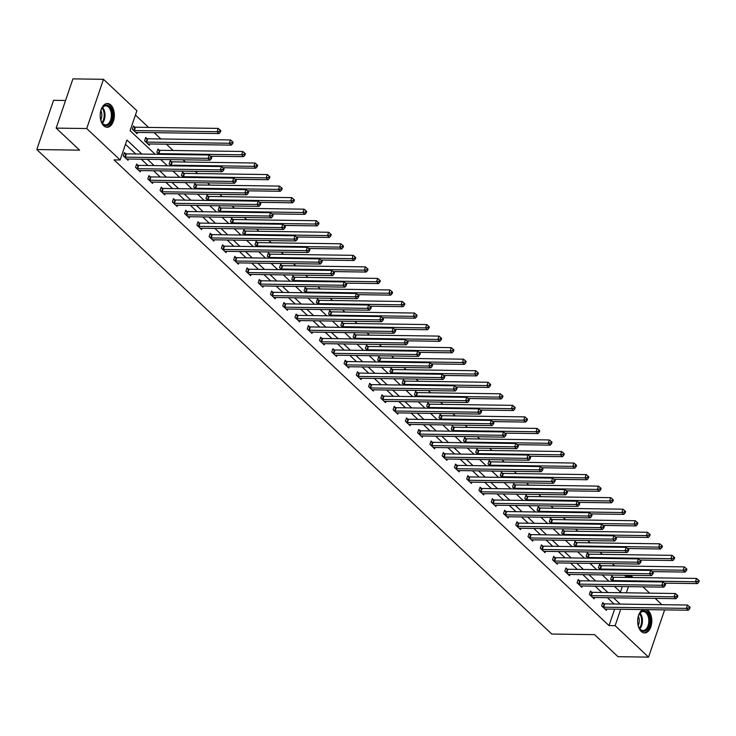 <?xml version="1.0" encoding="UTF-8"?>
<svg xmlns="http://www.w3.org/2000/svg" width="736" height="736" viewBox="0 0 736 736"><rect width="100%" height="100%" fill="white"/><g stroke="black" fill="none" stroke-linecap="round" stroke-linejoin="round"><path stroke-width="1.1" d="M646.788 609.629A11.877 7.075 -89.2 0 1 648.269 610.668A11.877 7.075 -89.2 0 1 651.553 624.073A11.877 7.075 -89.2 0 1 644.57 632.914A11.877 7.075 -89.2 0 1 641.203 631.424A11.877 7.075 -89.2 0 1 637.726 619.592A11.877 7.075 -89.2 0 1 643.006 609.574M103.748 125.764A11.877 7.075 -89.2 0 1 100.473 112.36A11.877 7.075 -89.2 0 1 107.456 103.518A11.877 7.075 -89.2 0 1 110.814 105.009A11.877 7.075 -89.2 0 1 114.098 118.413A11.877 7.075 -89.2 0 1 107.116 127.264A11.877 7.075 -89.2 0 1 103.748 125.764M65.559 100.482L53.562 100.317L36.8 149.546L551.77 634.046L594.559 634.644L617.982 656.687L648.545 657.119L615.13 625.683L620.724 609.261M36.8 149.546L79.589 150.153L56.157 128.11L72.919 78.881L103.482 79.313L136.896 110.75L130.097 130.704L155.121 154.247M625.416 577.42L625.775 576.371L624.551 575.212M614.652 565.901L612.288 563.675M602.388 554.364L600.024 552.138M590.125 542.828L587.76 540.601M577.861 531.291L575.488 529.055M565.598 519.745L563.224 517.518M553.334 508.208L550.96 505.982M541.07 496.671L538.697 494.445M528.798 485.134L526.433 482.899M516.534 473.588L514.17 471.362M504.27 462.052L501.906 459.825M492.007 450.515L489.633 448.279M479.743 438.978L477.37 436.742M467.48 427.432L465.106 425.206M455.216 415.895L452.842 413.669M442.943 404.358L440.579 402.123M430.68 392.822L428.315 390.586M418.416 381.276L416.052 379.049M406.152 369.739L403.779 367.512M393.889 358.202L391.515 355.966M381.625 346.665L379.252 344.43M369.362 335.119L366.988 332.893M357.089 323.582L354.724 321.356M344.825 312.046L342.461 309.81M332.562 300.5L330.197 298.273M320.298 288.963L317.924 286.736M308.034 277.426L305.661 275.2M295.771 265.889L293.397 263.654M283.507 254.343L281.134 252.117M271.234 242.806L268.87 240.58M258.971 231.27L256.606 229.043M246.707 219.733L244.343 217.497M234.444 208.187L232.07 205.96M222.18 196.65L219.806 194.424M209.916 185.113L207.543 182.878M197.653 173.576L195.279 171.341M185.38 162.03L183.016 159.804M173.116 150.494L166.428 144.201M160.853 138.957L154.164 132.655M148.589 127.42L135.433 115.037M625.775 576.371L631.893 576.454L633.034 577.53M642.924 586.84L649.621 593.133M655.196 598.377L661.885 604.679M620.448 592.038L622.316 586.546M134.743 127.126L133.474 125.93L132.342 129.251L137.052 133.694L137.485 132.425M147.007 138.662L145.737 137.466L144.606 140.797L149.316 145.231L149.748 143.962M159.27 150.199L158.001 149.003L156.869 152.334L158.958 154.302M171.534 161.745L170.264 160.549L169.133 163.87L171.221 165.839M183.807 173.282L182.528 172.086L181.396 175.407L183.494 177.376M196.07 184.819L194.792 183.623L193.66 186.953L195.758 188.922M208.334 196.356L207.064 195.16L205.924 198.49L208.021 200.459M220.598 207.902L219.328 206.706L218.196 210.027L220.285 211.996M232.861 219.438L231.592 218.242L230.46 221.564L232.548 223.532M245.125 230.975L243.855 229.779L242.724 233.11L244.812 235.078M257.388 242.521L256.119 241.316L254.987 244.646L257.076 246.615M269.661 254.058L268.382 252.862L267.251 256.183L269.348 258.152M281.925 265.595L280.646 264.399L279.514 267.72L281.612 269.689M294.188 277.132L292.919 275.936L291.778 279.266L293.876 281.235M306.452 288.678L305.182 287.472L304.051 290.803L306.139 292.772M318.716 300.214L317.446 299.018L316.314 302.34L318.403 304.308M330.979 311.751L329.71 310.555L328.578 313.886L330.666 315.845M343.243 323.288L341.973 322.092L340.842 325.422L342.93 327.391M355.516 334.834L354.237 333.629L353.105 336.959L355.203 338.928M367.779 346.371L366.5 345.175L365.369 348.496L367.466 350.465M380.043 357.908L378.773 356.712L377.632 360.042L379.73 362.002M392.306 369.444L391.037 368.248L389.905 371.579L391.994 373.548M404.57 380.99L403.3 379.794L402.169 383.116L404.257 385.084M416.834 392.527L415.564 391.331L414.432 394.652L416.521 396.621M429.097 404.064L427.828 402.868L426.696 406.198L428.784 408.167M441.37 415.601L440.091 414.405L438.96 417.735L441.057 419.704M453.634 427.147L452.355 425.951L451.223 429.272L453.321 431.241M465.897 438.684L464.628 437.488L463.487 440.809L465.584 442.778M478.161 450.22L476.891 449.024L475.76 452.355L477.848 454.324M490.424 461.757L489.155 460.561L488.023 463.892L490.112 465.86M502.688 473.303L501.418 472.107L500.287 475.428L502.375 477.397M514.952 484.84L513.682 483.644L512.55 486.965L514.639 488.934M527.224 496.377L525.946 495.181L524.814 498.511L526.912 500.48M539.488 507.923L538.209 506.718L537.078 510.048L539.175 512.017M551.752 519.46L550.482 518.264L549.341 521.585L551.439 523.554M564.015 530.996L562.746 529.8L561.614 533.122L563.702 535.09M576.279 542.533L575.009 541.337L573.878 544.668L575.966 546.636M588.542 554.079L587.273 552.874L586.141 556.204L588.23 558.173M600.806 565.616L599.536 564.42L598.405 567.741L600.493 569.71M613.079 577.153L611.8 575.957L610.668 579.287L612.766 581.247M141.855 154.063L126.923 140.015L120.134 159.979L114.025 159.887L609.022 625.6L614.615 609.169M614.072 603.998L607.375 597.706M601.809 592.462L595.111 586.169M589.545 580.925L582.848 574.623M577.272 569.388L570.584 563.086M565.009 557.842L558.32 551.549M552.745 546.305L546.057 540.012M540.482 534.768L533.793 528.466M528.218 523.232L521.52 516.93M515.954 511.686L509.257 505.393M503.691 500.149L496.993 493.856M491.418 488.612L484.73 482.31M479.154 477.066L472.466 470.773M466.891 465.529L460.202 459.236M454.627 453.992L447.939 447.7M442.364 442.456L435.666 436.154M430.1 430.91L423.402 424.617M417.836 419.373L411.139 413.08M405.564 407.836L398.875 401.534M393.3 396.299L386.612 389.997M381.036 384.753L374.348 378.46M368.773 373.216L362.084 366.924M356.509 361.68L349.812 355.378M344.246 350.143L337.548 343.841M331.982 338.597L325.284 332.304M319.709 327.06L313.021 320.767M307.446 315.523L300.757 309.221M295.182 303.986L288.494 297.684M282.918 292.44L276.23 286.148M270.655 280.904L263.957 274.611M258.391 269.367L251.694 263.065M246.128 257.83L239.43 251.528M233.855 246.284L227.166 239.991M221.591 234.747L214.903 228.454M209.328 223.21L202.639 216.908M197.064 211.664L190.376 205.372M184.8 200.128L178.103 193.835M172.537 188.591L165.839 182.298M160.273 177.054L153.576 170.752M148 165.508L141.312 159.215M135.737 153.971L125.47 144.311M125.681 153.732L124.412 152.536L123.28 155.866L128 160.301L128.432 159.031M137.945 165.278L136.675 164.073L135.544 167.403L140.263 171.838L140.696 170.568M150.218 176.815L148.939 175.619L147.807 178.94L152.527 183.384L152.959 182.114M162.481 188.352L161.202 187.156L160.071 190.486L164.79 194.92L165.223 193.651M174.745 199.888L173.475 198.692L172.344 202.023L177.054 206.457L177.486 205.188M187.008 211.434L185.739 210.238L184.607 213.56L189.318 217.994L189.75 216.734M199.272 222.971L198.002 221.775L196.871 225.096L201.59 229.54L202.014 228.27M211.536 234.508L210.266 233.312L209.134 236.642L213.854 241.077L214.286 239.807M223.799 246.045L222.53 244.849L221.398 248.179L226.118 252.614L226.55 251.344M236.072 257.591L234.793 256.395L233.662 259.716L238.381 264.16L238.814 262.89M248.336 269.128L247.057 267.932L245.925 271.253L250.645 275.696L251.077 274.427M260.599 280.664L259.33 279.468L258.198 282.799L262.908 287.233L263.341 285.964M272.863 292.201L271.593 291.005L270.462 294.336L275.172 298.77L275.604 297.5M285.126 303.747L283.857 302.551L282.725 305.872L287.445 310.316L287.868 309.046M297.39 315.284L296.12 314.088L294.989 317.409L299.708 321.853L300.141 320.583M309.654 326.821L308.384 325.625L307.252 328.955L311.972 333.39L312.404 332.12M321.926 338.367L320.648 337.162L319.516 340.492L324.236 344.926L324.668 343.657M334.19 349.904L332.911 348.708L331.78 352.029L336.499 356.472L336.932 355.203M346.454 361.44L345.184 360.244L344.052 363.566L348.763 368.009L349.195 366.74M358.717 372.977L357.448 371.781L356.316 375.112L361.026 379.546L361.459 378.276M370.981 384.523L369.711 383.318L368.58 386.648L373.299 391.083L373.722 389.813M383.244 396.06L381.975 394.864L380.843 398.185L385.563 402.629L385.995 401.359M395.508 407.597L394.238 406.401L393.107 409.722L397.826 414.166L398.259 412.896M407.781 419.134L406.502 417.938L405.37 421.268L410.09 425.702L410.522 424.433M420.044 430.68L418.766 429.474L417.634 432.805L422.354 437.239L422.786 435.97M432.308 442.216L431.038 441.02L429.907 444.342L434.617 448.785L435.05 447.516M444.572 453.753L443.302 452.557L442.17 455.888L446.881 460.322L447.313 459.052M456.835 465.29L455.566 464.094L454.434 467.424L459.154 471.859L459.577 470.589M469.099 476.836L467.829 475.64L466.698 478.961L471.417 483.396L471.85 482.135M481.362 488.373L480.093 487.177L478.961 490.498L483.681 494.942L484.113 493.672M493.635 499.91L492.356 498.714L491.225 502.044L495.944 506.478L496.377 505.209M505.899 511.446L504.62 510.25L503.488 513.581L508.208 518.015L508.64 516.746M518.162 522.992L516.893 521.796L515.761 525.118L520.472 529.561L520.904 528.292M530.426 534.529L529.156 533.333L528.025 536.654L532.735 541.098L533.168 539.828M542.69 546.066L541.42 544.87L540.288 548.2L545.008 552.635L545.44 551.365M554.953 557.603L553.684 556.407L552.552 559.737L557.272 564.172L557.704 562.902M567.217 569.149L565.947 567.953L564.816 571.274L569.535 575.718L569.968 574.448M579.49 580.686L578.211 579.49L577.079 582.811L581.799 587.254L582.231 585.985M591.753 592.222L590.474 591.026L589.343 594.357L594.062 598.791L594.495 597.522M604.017 603.768L602.747 602.563L601.616 605.894L606.326 610.328L606.758 609.058M56.157 128.11L86.719 128.542L103.482 79.313M664.626 609.877L648.545 657.119M609.022 625.6L615.13 625.683M120.134 159.979L86.719 128.542M620.181 604.09L613.493 597.788M607.918 592.544L601.229 586.252M595.654 581.008L588.956 574.715M583.39 569.471L576.693 563.178M571.127 557.934L564.429 551.632M558.863 546.388L552.166 540.095M546.59 534.851L539.902 528.558M534.327 523.314L527.638 517.012M522.063 511.778L515.375 505.476M509.8 500.232L503.102 493.939M497.536 488.695L490.838 482.402M485.272 477.158L478.575 470.856M473.009 465.621L466.311 459.319M460.736 454.075L454.048 447.782M448.472 442.538L441.784 436.246M436.209 431.002L429.52 424.7M423.945 419.465L417.248 413.163M411.682 407.919L404.984 401.626M399.418 396.382L392.72 390.089M387.154 384.845L380.457 378.543M374.882 373.308L368.193 367.006M362.618 361.762L355.93 355.47M350.354 350.226L343.666 343.933M338.091 338.689L331.393 332.387M325.827 327.143L319.13 320.85M313.564 315.606L306.866 309.313M301.3 304.069L294.602 297.776M289.027 292.532L282.339 286.23M276.764 280.986L270.075 274.694M264.5 269.45L257.812 263.157M252.236 257.913L245.539 251.611M239.973 246.376L233.275 240.074M227.709 234.83L221.012 228.537M215.446 223.293L208.748 217M203.173 211.756L196.484 205.454M190.909 200.22L184.221 193.918M178.646 188.674L171.957 182.381M166.382 177.137L159.684 170.844M154.118 165.6L147.421 159.298M626.327 592.811L628.424 586.638M631.534 577.512L631.893 576.454M160.696 159.491L167.385 165.784M172.96 171.028L179.648 177.321M185.224 182.565L191.912 188.867M197.487 194.111L204.185 200.404M209.751 205.648L216.448 211.94M222.014 217.184L228.712 223.477M234.278 228.721L240.976 235.023M246.551 240.267L253.239 246.56M258.814 251.804L265.503 258.097M271.078 263.341L277.766 269.643M283.342 274.878L290.039 281.18M295.605 286.424L302.303 292.716M307.869 297.96L314.566 304.253M320.132 309.497L326.83 315.799M332.405 321.034L339.094 327.336M344.669 332.58L351.357 338.873M356.932 344.117L363.621 350.41M369.196 355.654L375.894 361.956M381.46 367.19L388.157 373.492M393.723 378.736L400.421 385.029M405.987 390.273L412.684 396.566M418.26 401.81L424.948 408.112M430.523 413.347L437.212 419.649M442.787 424.893L449.475 431.186M455.05 436.43L461.748 442.722M467.314 447.966L474.012 454.268M479.578 459.512L486.275 465.805M491.841 471.049L498.539 477.342M504.114 482.586L510.802 488.879M516.378 494.123L523.066 500.425M528.641 505.669L535.33 511.962M540.905 517.206L547.602 523.498M553.168 528.742L559.866 535.044M565.432 540.279L572.13 546.581M577.696 551.825L584.393 558.118M589.968 563.362L596.657 569.655M602.232 574.899L608.92 581.201M614.496 586.436L621.184 592.738M124.55 157.062L124.78 157.108A1.518 0.589 -161.2 0 0 125.295 157.164L208.049 158.332L210.018 160.181L127.254 159.013A1.518 0.589 -161.2 0 0 126.859 159.068L126.721 159.105M124.117 153.41L125.911 153.778A1.518 0.589 -161.2 0 0 126.426 153.842L209.18 155.011L208.049 158.332L210.57 157.918L211.361 158.654L211.812 157.32L211.02 156.584L210.57 157.918M211.02 156.584L209.18 155.011M210.018 160.181L211.361 158.654M135.783 132.498L135.912 132.452A1.518 0.589 18.8 0 1 136.316 132.406L219.08 133.575L217.111 131.726L218.242 128.395L135.479 127.227A1.518 0.589 18.8 0 1 134.973 127.172L133.17 126.804M219.632 131.302L220.414 132.048L220.864 130.714L220.082 129.978L219.632 131.302L217.111 131.726L134.348 130.557A1.518 0.589 18.8 0 1 133.832 130.502L133.612 130.447M220.414 132.048L219.08 133.575M218.242 128.395L220.082 129.978M100.4 112.783A10.276 6.127 -89.2 0 1 101.862 108.422A10.276 6.127 -89.2 0 1 108.569 105.772A10.276 6.127 -89.2 0 1 112.433 115.212A10.276 6.127 -89.2 0 1 108.44 124.954A10.276 6.127 -89.2 0 1 101.669 122.204A10.276 6.127 -89.2 0 1 100.335 117.797M101.531 121.937A9.513 5.667 90.8 0 0 105.561 124.881A9.513 5.667 90.8 0 0 111.366 115.212A9.513 5.667 90.8 0 0 105.828 105.855A9.513 5.667 90.8 0 0 101.715 108.689M100.915 110.648A7.489 4.462 -89.2 0 1 101.816 115.129A7.489 4.462 -89.2 0 1 100.777 119.95M106.306 127.172A11.794 7.029 90.8 0 0 113.335 115.184A11.794 7.029 90.8 0 0 106.637 103.583M637.854 618.442A10.276 6.127 -89.2 0 1 639.317 614.072A10.276 6.127 -89.2 0 1 646.815 612.048A10.276 6.127 -89.2 0 1 649.069 626.023A10.276 6.127 -89.2 0 1 640.706 630.007A10.276 6.127 -89.2 0 1 639.124 627.854A10.276 6.127 -89.2 0 1 637.79 623.447M638.986 627.587A9.513 5.667 90.8 0 0 640.32 629.335A9.513 5.667 90.8 0 0 643.016 630.531A9.513 5.667 90.8 0 0 648.609 623.447A9.513 5.667 90.8 0 0 645.978 612.702A9.513 5.667 90.8 0 0 643.282 611.506A9.513 5.667 90.8 0 0 639.17 614.339M643.761 632.822A11.794 7.029 90.8 0 0 650.55 623.907A11.794 7.029 90.8 0 0 647.275 610.714A11.794 7.029 90.8 0 0 645.638 609.61M638.37 616.299A7.489 4.462 -89.2 0 1 638.232 625.6M136.813 168.599L137.043 168.645A1.518 0.589 -161.2 0 0 137.558 168.71L220.312 169.878L222.281 171.727L139.518 170.559A1.518 0.589 -161.2 0 0 139.122 170.605L138.984 170.642M136.381 164.956L138.175 165.324A1.518 0.589 -161.2 0 0 138.69 165.379L221.453 166.548L220.312 169.878L222.833 169.455L223.624 170.191L224.075 168.866L223.284 168.121L222.833 169.455M223.284 168.121L221.453 166.548M222.281 171.727L223.624 170.191M149.086 180.136L149.307 180.182A1.518 0.589 -161.2 0 0 149.822 180.246L232.585 181.415L234.545 183.264L151.791 182.096A1.518 0.589 -161.2 0 0 151.386 182.142L151.257 182.188M148.644 176.493L150.438 176.861A1.518 0.589 -161.2 0 0 150.954 176.916L233.717 178.084L232.585 181.415L235.097 180.992L235.888 181.737L236.339 180.403L235.557 179.667L235.097 180.992M235.557 179.667L233.717 178.084M234.545 183.264L235.888 181.737M148.046 144.035L148.184 143.989A1.518 0.589 18.8 0 1 148.58 143.943L231.343 145.112L229.374 143.262L230.506 139.941L147.743 138.773A1.518 0.589 18.8 0 1 147.237 138.708L145.434 138.34M231.895 142.848L232.677 143.584L233.137 142.25L232.346 141.514L231.895 142.848L229.374 143.262L146.611 142.094A1.518 0.589 18.8 0 1 146.105 142.039L145.875 141.993M232.677 143.584L231.343 145.112M230.506 139.941L232.346 141.514M210.56 156.188L243.607 156.648L241.638 154.799L242.77 151.478L160.016 150.31A1.518 0.589 18.8 0 1 159.5 150.245L157.706 149.886M244.159 154.385L244.941 155.121L245.401 153.796L244.61 153.051L244.159 154.385L241.638 154.799L158.884 153.64A1.518 0.589 18.8 0 1 158.369 153.576L158.139 153.53M244.941 155.121L243.607 156.648M242.77 151.478L244.61 153.051M161.35 191.682L161.57 191.728A1.518 0.589 -161.2 0 0 162.086 191.783L244.849 192.952L246.808 194.801L164.054 193.632A1.518 0.589 -161.2 0 0 163.65 193.678L163.521 193.724M160.908 188.03L162.702 188.398A1.518 0.589 -161.2 0 0 163.217 188.462L245.98 189.63L244.849 192.952L247.37 192.528L248.152 193.274L248.602 191.94L247.82 191.204L247.37 192.528M247.82 191.204L245.98 189.63M246.808 194.801L248.152 193.274M173.613 203.219L173.834 203.265A1.518 0.589 -161.2 0 0 174.349 203.32L257.112 204.488L259.081 206.338L176.318 205.169A1.518 0.589 -161.2 0 0 175.913 205.224L175.784 205.261M173.172 199.566L174.966 199.934A1.518 0.589 -161.2 0 0 175.481 199.999L258.244 201.167L257.112 204.488L259.633 204.074L260.415 204.81L260.866 203.476L260.084 202.74L259.633 204.074M260.084 202.74L258.244 201.167M259.081 206.338L260.415 204.81M185.877 214.756L186.107 214.802A1.518 0.589 -161.2 0 0 186.613 214.866L269.376 216.034L271.345 217.884L188.582 216.715A1.518 0.589 -161.2 0 0 188.186 216.761L188.048 216.798M185.435 211.112L187.238 211.48A1.518 0.589 -161.2 0 0 187.744 211.536L270.508 212.704L269.376 216.034L271.897 215.611L272.679 216.347L273.13 215.022L272.348 214.277L271.897 215.611M272.348 214.277L270.508 212.704M271.345 217.884L272.679 216.347M222.824 167.725L255.87 168.194L253.902 166.345L255.033 163.015L172.279 161.846A1.518 0.589 18.8 0 1 171.764 161.791L169.97 161.423M256.422 165.922L257.214 166.658L257.664 165.333L256.873 164.588L256.422 165.922L253.902 166.345L171.148 165.177A1.518 0.589 18.8 0 1 170.632 165.112L170.402 165.066M257.214 166.658L255.87 168.194M255.033 163.015L256.873 164.588M235.088 179.262L268.134 179.731L266.174 177.882L267.306 174.552L184.543 173.392A1.518 0.589 18.8 0 1 184.028 173.328L182.234 172.96M268.686 177.459L269.477 178.204L269.928 176.87L269.146 176.134L268.686 177.459L266.174 177.882L183.411 176.714A1.518 0.589 18.8 0 1 182.896 176.658L182.666 176.612M269.477 178.204L268.134 179.731M267.306 174.552L269.146 176.134M247.351 190.808L280.398 191.268L278.438 189.419L279.57 186.098L196.806 184.929A1.518 0.589 18.8 0 1 196.291 184.865L194.497 184.497M280.95 189.005L281.741 189.741L282.192 188.407L281.41 187.671L280.95 189.005L278.438 189.419L195.675 188.25A1.518 0.589 18.8 0 1 195.16 188.195L194.939 188.149M281.741 189.741L280.398 191.268M279.57 186.098L281.41 187.671M259.615 202.345L292.661 202.814L290.702 200.965L291.833 197.634L209.07 196.466A1.518 0.589 18.8 0 1 208.555 196.411L206.761 196.043M293.222 200.542L294.004 201.278L294.455 199.953L293.673 199.208L293.222 200.542L290.702 200.965L207.938 199.796A1.518 0.589 18.8 0 1 207.423 199.732L207.202 199.686M294.004 201.278L292.661 202.814M291.833 197.634L293.673 199.208M271.888 213.882L304.934 214.351L302.965 212.502L304.097 209.171L221.334 208.003A1.518 0.589 18.8 0 1 220.828 207.948L219.024 207.58M305.486 212.078L306.268 212.814L306.719 211.49L305.937 210.744L305.486 212.078L302.965 212.502L220.202 211.333A1.518 0.589 18.8 0 1 219.687 211.269L219.466 211.223M306.268 212.814L304.934 214.351M304.097 209.171L305.937 210.744M284.151 225.418L317.198 225.888L315.229 224.038L316.36 220.717L233.597 219.549A1.518 0.589 18.8 0 1 233.091 219.484L231.288 219.116M317.75 223.615L318.532 224.36L318.992 223.026L318.2 222.29L317.75 223.615L315.229 224.038L232.466 222.87A1.518 0.589 18.8 0 1 231.96 222.815L231.73 222.769M318.532 224.36L317.198 225.888M316.36 220.717L318.2 222.29M296.415 236.964L329.461 237.424L327.492 235.575L328.624 232.254L245.87 231.086A1.518 0.589 18.8 0 1 245.355 231.021L243.561 230.653M330.013 235.161L330.795 235.897L331.255 234.563L330.464 233.827L330.013 235.161L327.492 235.575L244.738 234.407A1.518 0.589 18.8 0 1 244.223 234.352L243.993 234.306M330.795 235.897L329.461 237.424M328.624 232.254L330.464 233.827M308.678 248.501L341.725 248.97L339.756 247.121L340.888 243.791L258.134 242.622A1.518 0.589 18.8 0 1 257.618 242.567L255.824 242.199M342.277 246.698L343.068 247.434L343.519 246.109L342.728 245.364L342.277 246.698L339.756 247.121L257.002 245.953A1.518 0.589 18.8 0 1 256.487 245.888L256.257 245.842M343.068 247.434L341.725 248.97M340.888 243.791L342.728 245.364M320.942 260.038L353.988 260.507L352.029 258.658L353.16 255.328L270.397 254.159A1.518 0.589 18.8 0 1 269.882 254.104L268.088 253.736M354.54 258.235L355.332 258.98L355.782 257.646L355 256.901L354.54 258.235L352.029 258.658L269.266 257.49A1.518 0.589 18.8 0 1 268.75 257.425L268.52 257.379M355.332 258.98L353.988 260.507M353.16 255.328L355 256.901M333.206 271.575L366.252 272.044L364.292 270.195L365.424 266.874L282.661 265.705A1.518 0.589 18.8 0 1 282.146 265.641L280.352 265.273M366.804 269.772L367.595 270.517L368.046 269.183L367.264 268.447L366.804 269.772L364.292 270.195L281.529 269.026A1.518 0.589 18.8 0 1 281.014 268.971L280.793 268.925M367.595 270.517L366.252 272.044M365.424 266.874L367.264 268.447M345.469 283.121L378.516 283.581L376.556 281.732L377.688 278.41L294.924 277.242A1.518 0.589 18.8 0 1 294.409 277.178L292.615 276.81M379.077 281.318L379.859 282.054L380.31 280.72L379.528 279.984L379.077 281.318L376.556 281.732L293.793 280.563A1.518 0.589 18.8 0 1 293.278 280.508L293.057 280.462M379.859 282.054L378.516 283.581M377.688 278.41L379.528 279.984M357.742 294.658L390.788 295.127L388.82 293.278L389.951 289.947L307.188 288.779A1.518 0.589 18.8 0 1 306.682 288.724L304.879 288.356M391.34 292.854L392.122 293.59L392.573 292.266L391.791 291.52L391.34 292.854L388.82 293.278L306.056 292.109A1.518 0.589 18.8 0 1 305.541 292.045L305.32 291.999M392.122 293.59L390.788 295.127M389.951 289.947L391.791 291.52M370.006 306.194L403.052 306.664L401.083 304.814L402.215 301.484L319.452 300.316A1.518 0.589 18.8 0 1 318.946 300.26L317.142 299.892M403.604 304.391L404.386 305.136L404.846 303.802L404.055 303.066L403.604 304.391L401.083 304.814L318.32 303.646A1.518 0.589 18.8 0 1 317.814 303.582L317.584 303.536M404.386 305.136L403.052 306.664M402.215 301.484L404.055 303.066M382.269 317.731L415.316 318.2L413.347 316.351L414.478 313.03L331.724 311.862A1.518 0.589 18.8 0 1 331.209 311.797L329.415 311.429M415.868 315.928L416.65 316.673L417.11 315.339L416.318 314.603L415.868 315.928L413.347 316.351L330.593 315.183A1.518 0.589 18.8 0 1 330.078 315.128L329.848 315.082M416.65 316.673L415.316 318.2M414.478 313.03L416.318 314.603M394.533 329.277L427.579 329.737L425.61 327.888L426.742 324.567L343.988 323.398A1.518 0.589 18.8 0 1 343.473 323.334L341.679 322.966M428.131 327.474L428.922 328.21L429.373 326.876L428.582 326.14L428.131 327.474L425.61 327.888L342.856 326.72A1.518 0.589 18.8 0 1 342.341 326.664L342.111 326.618M428.922 328.21L427.579 329.737M426.742 324.567L428.582 326.14M406.796 340.814L439.843 341.283L437.883 339.434L439.015 336.104L356.252 334.935A1.518 0.589 18.8 0 1 355.736 334.88L353.942 334.512M440.395 339.011L441.186 339.747L441.637 338.422L440.855 337.677L440.395 339.011L437.883 339.434L355.12 338.266A1.518 0.589 18.8 0 1 354.605 338.201L354.375 338.155M441.186 339.747L439.843 341.283M439.015 336.104L440.855 337.677M419.06 352.351L452.106 352.82L450.147 350.971L451.278 347.64L368.515 346.472A1.518 0.589 18.8 0 1 368 346.417L366.206 346.049M452.658 350.548L453.45 351.293L453.9 349.959L453.118 349.223L452.658 350.548L450.147 350.971L367.384 349.802A1.518 0.589 18.8 0 1 366.868 349.738L366.648 349.692M453.45 351.293L452.106 352.82M451.278 347.64L453.118 349.223M431.324 363.897L464.37 364.357L462.41 362.508L463.542 359.186L380.779 358.018A1.518 0.589 18.8 0 1 380.264 357.954L378.47 357.586M464.931 362.084L465.713 362.83L466.164 361.496L465.382 360.76L464.931 362.084L462.41 362.508L379.647 361.339A1.518 0.589 18.8 0 1 379.132 361.284L378.911 361.238M465.713 362.83L464.37 364.357M463.542 359.186L465.382 360.76M443.596 375.434L476.643 375.894L474.674 374.044L475.806 370.723L393.042 369.555A1.518 0.589 18.8 0 1 392.536 369.49L390.733 369.122M477.195 373.63L477.977 374.366L478.428 373.042L477.646 372.296L477.195 373.63L474.674 374.044L391.911 372.876A1.518 0.589 18.8 0 1 391.396 372.821L391.175 372.775M477.977 374.366L476.643 375.894M475.806 370.723L477.646 372.296M198.14 226.292L198.37 226.338A1.518 0.589 -161.2 0 0 198.876 226.403L281.64 227.571L283.608 229.42L200.845 228.252A1.518 0.589 -161.2 0 0 200.45 228.298L200.312 228.344M197.699 222.649L199.502 223.017A1.518 0.589 -161.2 0 0 200.017 223.072L282.771 224.241L281.64 227.571L284.16 227.148L284.942 227.893L285.402 226.559L284.611 225.823L284.16 227.148M284.611 225.823L282.771 224.241M283.608 229.42L284.942 227.893M210.404 237.838L210.634 237.884A1.518 0.589 -161.2 0 0 211.149 237.94L293.903 239.108L295.872 240.957L213.109 239.789A1.518 0.589 -161.2 0 0 212.713 239.835L212.575 239.881M209.972 234.186L211.766 234.554A1.518 0.589 -161.2 0 0 212.281 234.618L295.035 235.787L293.903 239.108L296.424 238.685L297.215 239.43L297.666 238.096L296.875 237.36L296.424 238.685M296.875 237.36L295.035 235.787M295.872 240.957L297.215 239.43M222.668 249.375L222.898 249.421A1.518 0.589 -161.2 0 0 223.413 249.486L306.167 250.645L308.136 252.494L225.372 251.335A1.518 0.589 -161.2 0 0 224.977 251.381L224.839 251.418M222.235 245.723L224.029 246.091A1.518 0.589 -161.2 0 0 224.544 246.155L307.308 247.324L306.167 250.645L308.688 250.231L309.479 250.967L309.93 249.642L309.138 248.897L308.688 250.231M309.138 248.897L307.308 247.324M308.136 252.494L309.479 250.967M234.94 260.912L235.161 260.958A1.518 0.589 -161.2 0 0 235.676 261.022L318.44 262.191L320.399 264.04L237.645 262.872A1.518 0.589 -161.2 0 0 237.24 262.918L237.112 262.954M234.499 257.269L236.293 257.637A1.518 0.589 -161.2 0 0 236.808 257.692L319.571 258.86L318.44 262.191L320.951 261.768L321.742 262.504L322.193 261.179L321.411 260.434L320.951 261.768M321.411 260.434L319.571 258.86M320.399 264.04L321.742 262.504M247.204 272.458L247.425 272.504A1.518 0.589 -161.2 0 0 247.94 272.559L330.703 273.728L332.663 275.577L249.909 274.408A1.518 0.589 -161.2 0 0 249.504 274.454L249.375 274.5M246.762 268.806L248.556 269.174A1.518 0.589 -161.2 0 0 249.072 269.229L331.835 270.397L330.703 273.728L333.224 273.304L334.006 274.05L334.457 272.716L333.675 271.98L333.224 273.304M333.675 271.98L331.835 270.397M332.663 275.577L334.006 274.05M259.468 283.995L259.688 284.041A1.518 0.589 -161.2 0 0 260.204 284.096L342.967 285.264L344.936 287.114L262.172 285.945A1.518 0.589 -161.2 0 0 261.768 285.991L261.639 286.037M259.026 280.342L260.82 280.71A1.518 0.589 -161.2 0 0 261.335 280.775L344.098 281.943L342.967 285.264L345.488 284.85L346.27 285.586L346.72 284.252L345.938 283.516L345.488 284.85M345.938 283.516L344.098 281.943M344.936 287.114L346.27 285.586M271.731 295.532L271.961 295.578A1.518 0.589 -161.2 0 0 272.467 295.642L355.23 296.81L357.199 298.66L274.436 297.491A1.518 0.589 -161.2 0 0 274.04 297.537L273.902 297.574M271.29 291.888L273.093 292.256A1.518 0.589 -161.2 0 0 273.599 292.312L356.362 293.48L355.23 296.81L357.751 296.387L358.533 297.123L358.984 295.798L358.202 295.053L357.751 296.387M358.202 295.053L356.362 293.48M357.199 298.66L358.533 297.123M283.995 307.068L284.225 307.114A1.518 0.589 -161.2 0 0 284.731 307.179L367.494 308.347L369.463 310.196L286.7 309.028A1.518 0.589 -161.2 0 0 286.304 309.074L286.166 309.111M283.553 303.425L285.356 303.793A1.518 0.589 -161.2 0 0 285.872 303.848L368.626 305.017L367.494 308.347L370.015 307.924L370.797 308.66L371.257 307.335L370.466 306.59L370.015 307.924M370.466 306.59L368.626 305.017M369.463 310.196L370.797 308.66M296.258 318.614L296.488 318.66A1.518 0.589 -161.2 0 0 297.004 318.716L379.758 319.884L381.726 321.733L298.963 320.565A1.518 0.589 -161.2 0 0 298.568 320.611L298.43 320.657M295.826 314.962L297.62 315.33A1.518 0.589 -161.2 0 0 298.135 315.394L380.889 316.554L379.758 319.884L382.278 319.461L383.07 320.206L383.52 318.872L382.729 318.136L382.278 319.461M382.729 318.136L380.889 316.554M381.726 321.733L383.07 320.206M308.522 330.151L308.752 330.197A1.518 0.589 -161.2 0 0 309.267 330.252L392.021 331.421L393.99 333.27L311.227 332.102A1.518 0.589 -161.2 0 0 310.831 332.148L310.693 332.194M308.09 326.499L309.884 326.867A1.518 0.589 -161.2 0 0 310.399 326.931L393.162 328.1L392.021 331.421L394.542 331.007L395.333 331.743L395.784 330.409L394.993 329.673L394.542 331.007M394.993 329.673L393.162 328.1M393.99 333.27L395.333 331.743M320.795 341.688L321.016 341.734A1.518 0.589 -161.2 0 0 321.531 341.798L404.294 342.967L406.254 344.816L323.5 343.648A1.518 0.589 -161.2 0 0 323.095 343.694L322.966 343.73M320.353 338.045L322.147 338.413A1.518 0.589 -161.2 0 0 322.662 338.468L405.426 339.636L404.294 342.967L406.806 342.544L407.597 343.28L408.048 341.955L407.266 341.21L406.806 342.544M407.266 341.21L405.426 339.636M406.254 344.816L407.597 343.28M333.058 353.225L333.279 353.271A1.518 0.589 -161.2 0 0 333.794 353.335L416.558 354.504L418.517 356.353L335.763 355.184A1.518 0.589 -161.2 0 0 335.358 355.23L335.23 355.267M332.617 349.582L334.411 349.95A1.518 0.589 -161.2 0 0 334.926 350.005L417.689 351.173L416.558 354.504L419.078 354.08L419.86 354.816L420.311 353.492L419.529 352.746L419.078 354.08M419.529 352.746L417.689 351.173M418.517 356.353L419.86 354.816M345.322 364.771L345.543 364.817A1.518 0.589 -161.2 0 0 346.058 364.872L428.821 366.04L430.79 367.89L348.027 366.721A1.518 0.589 -161.2 0 0 347.622 366.767L347.493 366.813M344.88 361.118L346.674 361.486A1.518 0.589 -161.2 0 0 347.19 361.551L429.953 362.719L428.821 366.04L431.342 365.617L432.124 366.362L432.575 365.028L431.793 364.292L431.342 365.617M431.793 364.292L429.953 362.719M430.79 367.89L432.124 366.362M357.586 376.308L357.816 376.354A1.518 0.589 -161.2 0 0 358.322 376.409L441.085 377.577L443.054 379.426L360.29 378.258A1.518 0.589 -161.2 0 0 359.895 378.313L359.757 378.35M357.144 372.655L358.947 373.023A1.518 0.589 -161.2 0 0 359.453 373.088L442.216 374.256L441.085 377.577L443.606 377.163L444.388 377.899L444.838 376.565L444.056 375.829L443.606 377.163M444.056 375.829L442.216 374.256M443.054 379.426L444.388 377.899M369.849 387.844L370.079 387.89A1.518 0.589 -161.2 0 0 370.585 387.955L453.348 389.123L455.317 390.972L372.554 389.804A1.518 0.589 -161.2 0 0 372.158 389.85L372.02 389.887M369.408 384.201L371.211 384.569A1.518 0.589 -161.2 0 0 371.726 384.624L454.48 385.793L453.348 389.123L455.869 388.7L456.651 389.436L457.111 388.111L456.32 387.366L455.869 388.7M456.32 387.366L454.48 385.793M455.317 390.972L456.651 389.436M382.113 399.381L382.343 399.427A1.518 0.589 -161.2 0 0 382.858 399.492L465.612 400.66L467.581 402.509L384.818 401.341A1.518 0.589 -161.2 0 0 384.422 401.387L384.284 401.424M381.68 395.738L383.474 396.106A1.518 0.589 -161.2 0 0 383.99 396.161L466.744 397.33L465.612 400.66L468.133 400.237L468.924 400.982L469.375 399.648L468.584 398.912L468.133 400.237M468.584 398.912L466.744 397.33M467.581 402.509L468.924 400.982M394.376 410.927L394.606 410.973A1.518 0.589 -161.2 0 0 395.122 411.028L477.876 412.197L479.844 414.046L397.081 412.878A1.518 0.589 -161.2 0 0 396.686 412.924L396.557 412.97M393.944 407.275L395.738 407.643A1.518 0.589 -161.2 0 0 396.253 407.707L479.016 408.876L477.876 412.197L480.396 411.774L481.188 412.519L481.638 411.185L480.847 410.449L480.396 411.774M480.847 410.449L479.016 408.876M479.844 414.046L481.188 412.519M406.649 422.464L406.87 422.51A1.518 0.589 -161.2 0 0 407.385 422.565L490.148 423.734L492.108 425.583L409.354 424.414A1.518 0.589 -161.2 0 0 408.949 424.47L408.82 424.506M406.208 418.812L408.002 419.18A1.518 0.589 -161.2 0 0 408.517 419.244L491.28 420.412L490.148 423.734L492.66 423.32L493.451 424.056L493.902 422.722L493.12 421.986L492.66 423.32M493.12 421.986L491.28 420.412M492.108 425.583L493.451 424.056M418.913 434.001L419.134 434.047A1.518 0.589 -161.2 0 0 419.649 434.111L502.412 435.28L504.372 437.129L421.618 435.96A1.518 0.589 -161.2 0 0 421.213 436.006L421.084 436.043M418.471 430.358L420.265 430.726A1.518 0.589 -161.2 0 0 420.78 430.781L503.544 431.949L502.412 435.28L504.933 434.856L505.715 435.592L506.166 434.268L505.384 433.522L504.933 434.856M505.384 433.522L503.544 431.949M504.372 437.129L505.715 435.592M431.176 445.538L431.397 445.584A1.518 0.589 -161.2 0 0 431.912 445.648L514.676 446.816L516.644 448.666L433.881 447.497A1.518 0.589 -161.2 0 0 433.476 447.543L433.348 447.589M430.735 441.894L432.529 442.262A1.518 0.589 -161.2 0 0 433.044 442.318L515.807 443.486L514.676 446.816L517.196 446.393L517.978 447.138L518.429 445.804L517.647 445.068L517.196 446.393M517.647 445.068L515.807 443.486M516.644 448.666L517.978 447.138M455.86 386.97L488.906 387.44L486.938 385.59L488.069 382.26L405.306 381.092A1.518 0.589 18.8 0 1 404.8 381.036L402.997 380.668M489.458 385.167L490.24 385.903L490.7 384.578L489.909 383.833L489.458 385.167L486.938 385.59L404.174 384.422A1.518 0.589 18.8 0 1 403.668 384.358L403.438 384.312M490.24 385.903L488.906 387.44M488.069 382.26L489.909 383.833M468.124 398.507L501.17 398.976L499.201 397.127L500.333 393.797L417.579 392.628A1.518 0.589 18.8 0 1 417.064 392.573L415.27 392.205M501.722 396.704L502.504 397.449L502.964 396.115L502.173 395.379L501.722 396.704L499.201 397.127L416.447 395.959A1.518 0.589 18.8 0 1 415.932 395.904L415.702 395.848M502.504 397.449L501.17 398.976M500.333 393.797L502.173 395.379M480.387 410.053L513.434 410.513L511.465 408.664L512.596 405.343L429.842 404.174A1.518 0.589 18.8 0 1 429.327 404.11L427.533 403.742M513.986 408.25L514.777 408.986L515.228 407.652L514.436 406.916L513.986 408.25L511.465 408.664L428.711 407.496A1.518 0.589 18.8 0 1 428.196 407.44L427.966 407.394M514.777 408.986L513.434 410.513M512.596 405.343L514.436 406.916M492.651 421.59L525.697 422.05L523.738 420.201L524.869 416.88L442.106 415.711A1.518 0.589 18.8 0 1 441.591 415.647L439.797 415.288M526.249 419.787L527.04 420.523L527.491 419.198L526.709 418.453L526.249 419.787L523.738 420.201L440.974 419.042A1.518 0.589 18.8 0 1 440.459 418.977L440.229 418.931M527.04 420.523L525.697 422.05M524.869 416.88L526.709 418.453M443.44 457.084L443.67 457.13A1.518 0.589 -161.2 0 0 444.176 457.185L526.939 458.353L528.908 460.202L446.145 459.034A1.518 0.589 -161.2 0 0 445.749 459.08L445.611 459.126M442.998 453.431L444.802 453.799A1.518 0.589 -161.2 0 0 445.308 453.864L528.071 455.032L526.939 458.353L529.46 457.93L530.242 458.675L530.693 457.341L529.911 456.605L529.46 457.93M529.911 456.605L528.071 455.032M528.908 460.202L530.242 458.675M455.704 468.62L455.934 468.666A1.518 0.589 -161.2 0 0 456.44 468.722L539.203 469.89L541.172 471.739L458.408 470.571A1.518 0.589 -161.2 0 0 458.013 470.626L457.875 470.663M455.262 464.968L457.065 465.336A1.518 0.589 -161.2 0 0 457.58 465.4L540.334 466.569L539.203 469.89L541.724 469.476L542.506 470.212L542.966 468.878L542.174 468.142L541.724 469.476M542.174 468.142L540.334 466.569M541.172 471.739L542.506 470.212M467.967 480.157L468.197 480.203A1.518 0.589 -161.2 0 0 468.712 480.268L551.466 481.436L553.435 483.285L470.672 482.117A1.518 0.589 -161.2 0 0 470.276 482.163L470.138 482.2M467.535 476.514L469.329 476.882A1.518 0.589 -161.2 0 0 469.844 476.937L552.598 478.106L551.466 481.436L553.987 481.013L554.778 481.749L555.229 480.424L554.438 479.679L553.987 481.013M554.438 479.679L552.598 478.106M553.435 483.285L554.778 481.749M480.231 491.694L480.461 491.74A1.518 0.589 -161.2 0 0 480.976 491.804L563.73 492.973L565.699 494.822L482.936 493.654A1.518 0.589 -161.2 0 0 482.54 493.7L482.411 493.746M479.798 488.051L481.592 488.419A1.518 0.589 -161.2 0 0 482.108 488.474L564.871 489.642L563.73 492.973L566.251 492.55L567.042 493.295L567.493 491.961L566.702 491.225L566.251 492.55M566.702 491.225L564.871 489.642M565.699 494.822L567.042 493.295M492.504 503.24L492.724 503.286A1.518 0.589 -161.2 0 0 493.24 503.341L576.003 504.51L577.962 506.359L495.208 505.19A1.518 0.589 -161.2 0 0 494.804 505.236L494.675 505.282M492.062 499.588L493.856 499.956A1.518 0.589 -161.2 0 0 494.371 500.02L577.134 501.188L576.003 504.51L578.514 504.086L579.306 504.832L579.756 503.498L578.974 502.762L578.514 504.086M578.974 502.762L577.134 501.188M577.962 506.359L579.306 504.832M504.767 514.777L504.988 514.823A1.518 0.589 -161.2 0 0 505.503 514.887L588.266 516.046L590.226 517.896L507.472 516.736A1.518 0.589 -161.2 0 0 507.067 516.782L506.938 516.819M504.326 511.124L506.12 511.492A1.518 0.589 -161.2 0 0 506.635 511.557L589.398 512.725L588.266 516.046L590.787 515.632L591.569 516.368L592.02 515.044L591.238 514.298L590.787 515.632M591.238 514.298L589.398 512.725M590.226 517.896L591.569 516.368M517.031 526.314L517.252 526.36A1.518 0.589 -161.2 0 0 517.767 526.424L600.53 527.592L602.499 529.442L519.736 528.273A1.518 0.589 -161.2 0 0 519.331 528.319L519.202 528.356M516.589 522.67L518.383 523.038A1.518 0.589 -161.2 0 0 518.898 523.094L601.662 524.262L600.53 527.592L603.051 527.169L603.833 527.905L604.284 526.58L603.502 525.835L603.051 527.169M603.502 525.835L601.662 524.262M602.499 529.442L603.833 527.905M529.294 537.86L529.524 537.906A1.518 0.589 -161.2 0 0 530.03 537.961L612.794 539.129L614.762 540.978L531.999 539.81A1.518 0.589 -161.2 0 0 531.604 539.856L531.466 539.902M528.853 534.207L530.656 534.575A1.518 0.589 -161.2 0 0 531.162 534.63L613.925 535.799L612.794 539.129L615.314 538.706L616.096 539.451L616.547 538.117L615.765 537.381L615.314 538.706M615.765 537.381L613.925 535.799M614.762 540.978L616.096 539.451M504.914 433.127L537.961 433.596L536.001 431.747L537.133 428.416L454.37 427.248A1.518 0.589 18.8 0 1 453.854 427.193L452.06 426.825M538.513 431.324L539.304 432.06L539.755 430.735L538.973 429.99L538.513 431.324L536.001 431.747L453.238 430.578A1.518 0.589 18.8 0 1 452.723 430.514L452.502 430.468M539.304 432.06L537.961 433.596M537.133 428.416L538.973 429.99M517.178 444.664L550.224 445.133L548.265 443.284L549.396 439.953L466.633 438.794A1.518 0.589 18.8 0 1 466.118 438.73L464.324 438.362M550.786 442.86L551.568 443.606L552.018 442.272L551.236 441.536L550.786 442.86L548.265 443.284L465.502 442.115A1.518 0.589 18.8 0 1 464.986 442.06L464.766 442.014M551.568 443.606L550.224 445.133M549.396 439.953L551.236 441.536M529.451 456.21L562.497 456.67L560.528 454.82L561.66 451.499L478.897 450.331A1.518 0.589 18.8 0 1 478.391 450.266L476.588 449.898M563.049 454.406L563.831 455.142L564.282 453.808L563.5 453.072L563.049 454.406L560.528 454.82L477.765 453.652A1.518 0.589 18.8 0 1 477.25 453.597L477.029 453.551M563.831 455.142L562.497 456.67M561.66 451.499L563.5 453.072M541.714 467.746L574.761 468.216L572.792 466.366L573.924 463.036L491.16 461.868A1.518 0.589 18.8 0 1 490.654 461.812L488.851 461.444M575.313 465.943L576.095 466.679L576.555 465.354L575.764 464.609L575.313 465.943L572.792 466.366L490.029 465.198A1.518 0.589 18.8 0 1 489.523 465.134L489.293 465.088M576.095 466.679L574.761 468.216M573.924 463.036L575.764 464.609M553.978 479.283L587.024 479.752L585.056 477.903L586.187 474.573L503.433 473.404A1.518 0.589 18.8 0 1 502.918 473.349L501.124 472.981M587.576 477.48L588.358 478.216L588.818 476.891L588.027 476.146L587.576 477.48L585.056 477.903L502.302 476.735A1.518 0.589 18.8 0 1 501.786 476.67L501.556 476.624M588.358 478.216L587.024 479.752M586.187 474.573L588.027 476.146M566.242 490.82L599.288 491.289L597.319 489.44L598.451 486.119L515.697 484.95A1.518 0.589 18.8 0 1 515.182 484.886L513.388 484.518M599.84 489.017L600.631 489.762L601.082 488.428L600.291 487.692L599.84 489.017L597.319 489.44L514.565 488.272A1.518 0.589 18.8 0 1 514.05 488.216L513.82 488.17M600.631 489.762L599.288 491.289M598.451 486.119L600.291 487.692M578.505 502.366L611.552 502.826L609.592 500.977L610.724 497.656L527.96 496.487A1.518 0.589 18.8 0 1 527.445 496.423L525.651 496.055M612.104 500.563L612.895 501.299L613.346 499.965L612.564 499.229L612.104 500.563L609.592 500.977L526.829 499.808A1.518 0.589 18.8 0 1 526.314 499.753L526.093 499.707M612.895 501.299L611.552 502.826M610.724 497.656L612.564 499.229M590.769 513.903L623.815 514.372L621.856 512.523L622.987 509.192L540.224 508.024A1.518 0.589 18.8 0 1 539.709 507.969L537.915 507.601M624.367 512.1L625.158 512.836L625.609 511.511L624.827 510.766L624.367 512.1L621.856 512.523L539.092 511.354A1.518 0.589 18.8 0 1 538.577 511.29L538.356 511.244M625.158 512.836L623.815 514.372M622.987 509.192L624.827 510.766M541.558 549.396L541.788 549.442A1.518 0.589 -161.2 0 0 542.294 549.498L625.057 550.666L627.026 552.515L544.263 551.347A1.518 0.589 -161.2 0 0 543.867 551.393L543.729 551.439M541.116 545.744L542.92 546.112A1.518 0.589 -161.2 0 0 543.435 546.176L626.189 547.345L625.057 550.666L627.578 550.252L628.36 550.988L628.82 549.654L628.029 548.918L627.578 550.252M628.029 548.918L626.189 547.345M627.026 552.515L628.36 550.988M603.032 525.44L636.079 525.909L634.119 524.06L635.251 520.729L552.488 519.561A1.518 0.589 18.8 0 1 551.972 519.506L550.178 519.138M636.64 523.636L637.422 524.382L637.873 523.048L637.091 522.302L636.64 523.636L634.119 524.06L551.356 522.891A1.518 0.589 18.8 0 1 550.841 522.827L550.62 522.781M637.422 524.382L636.079 525.909M635.251 520.729L637.091 522.302M553.822 560.933L554.052 560.979A1.518 0.589 -161.2 0 0 554.567 561.044L637.321 562.212L639.29 564.061L556.526 562.893A1.518 0.589 -161.2 0 0 556.131 562.939L555.993 562.976M553.389 557.29L555.183 557.658A1.518 0.589 -161.2 0 0 555.698 557.713L638.452 558.882L637.321 562.212L639.842 561.789L640.633 562.525L641.084 561.2L640.292 560.455L639.842 561.789M640.292 560.455L638.452 558.882M639.29 564.061L640.633 562.525M615.305 536.976L648.352 537.446L646.383 535.596L647.514 532.275L564.751 531.107A1.518 0.589 18.8 0 1 564.245 531.042L562.442 530.674M648.904 535.173L649.686 535.918L650.136 534.584L649.354 533.848L648.904 535.173L646.383 535.596L563.62 534.428A1.518 0.589 18.8 0 1 563.104 534.373L562.884 534.327M649.686 535.918L648.352 537.446M647.514 532.275L649.354 533.848M566.085 572.47L566.315 572.516A1.518 0.589 -161.2 0 0 566.83 572.58L649.584 573.749L651.553 575.598L568.79 574.43A1.518 0.589 -161.2 0 0 568.394 574.476L568.266 574.512M565.653 568.827L567.447 569.195A1.518 0.589 -161.2 0 0 567.962 569.25L650.725 570.418L649.584 573.749L652.105 573.326L652.896 574.062L653.347 572.737L652.556 571.992L652.105 573.326M652.556 571.992L650.725 570.418M651.553 575.598L652.896 574.062M627.569 548.522L660.615 548.982L658.646 547.133L659.778 543.812L577.015 542.644A1.518 0.589 18.8 0 1 576.509 542.579L574.706 542.211M661.167 546.719L661.949 547.455L662.409 546.121L661.618 545.385L661.167 546.719L658.646 547.133L575.883 545.965A1.518 0.589 18.8 0 1 575.377 545.91L575.147 545.864M661.949 547.455L660.615 548.982M659.778 543.812L661.618 545.385M578.358 584.016L578.579 584.062A1.518 0.589 -161.2 0 0 579.094 584.117L661.857 585.286L663.817 587.135L581.063 585.966A1.518 0.589 -161.2 0 0 580.658 586.012L580.529 586.058M577.916 580.364L579.71 580.732A1.518 0.589 -161.2 0 0 580.226 580.796L662.989 581.955L661.857 585.286L664.369 584.862L665.16 585.608L665.611 584.274L664.829 583.538L664.369 584.862M664.829 583.538L662.989 581.955M663.817 587.135L665.16 585.608M639.832 560.059L672.879 560.528L670.91 558.679L672.042 555.349L589.288 554.18A1.518 0.589 18.8 0 1 588.772 554.125L586.978 553.757M673.431 558.256L674.213 558.992L674.673 557.667L673.882 556.922L673.431 558.256L670.91 558.679L588.156 557.511A1.518 0.589 18.8 0 1 587.641 557.446L587.411 557.4M674.213 558.992L672.879 560.528M672.042 555.349L673.882 556.922M590.622 595.553L590.842 595.599A1.518 0.589 -161.2 0 0 591.358 595.654L674.121 596.822L676.08 598.672L593.326 597.503A1.518 0.589 -161.2 0 0 592.922 597.549L592.793 597.595M590.18 591.9L591.974 592.268A1.518 0.589 -161.2 0 0 592.489 592.333L675.252 593.501L674.121 596.822L676.642 596.408L677.424 597.144L677.874 595.81L677.092 595.074L676.642 596.408M677.092 595.074L675.252 593.501M676.08 598.672L677.424 597.144M652.096 571.596L685.142 572.065L683.174 570.216L684.305 566.886L601.551 565.717A1.518 0.589 18.8 0 1 601.036 565.662L599.242 565.294M685.694 569.793L686.486 570.538L686.936 569.204L686.145 568.468L685.694 569.793L683.174 570.216L600.42 569.048A1.518 0.589 18.8 0 1 599.904 568.983L599.674 568.937M686.486 570.538L685.142 572.065M684.305 566.886L686.145 568.468M602.885 607.09L603.106 607.136A1.518 0.589 -161.2 0 0 603.621 607.2L686.384 608.368L688.353 610.218L605.59 609.049A1.518 0.589 -161.2 0 0 605.185 609.095L605.056 609.132M602.444 603.446L604.238 603.814A1.518 0.589 -161.2 0 0 604.753 603.87L687.516 605.038L686.384 608.368L688.905 607.945L689.687 608.681L690.138 607.356L689.356 606.611L688.905 607.945M689.356 606.611L687.516 605.038M688.353 610.218L689.687 608.681M664.36 583.133L697.406 583.602L695.446 581.753L696.578 578.432L613.815 577.263A1.518 0.589 18.8 0 1 613.3 577.199L611.506 576.831M697.958 581.33L698.749 582.075L699.2 580.741L698.418 580.005L697.958 581.33L695.446 581.753L612.683 580.584A1.518 0.589 18.8 0 1 612.168 580.529L611.947 580.483M698.749 582.075L697.406 583.602M696.578 578.432L698.418 580.005M124.78 157.108L125.911 153.778M125.295 157.164L126.426 153.842M135.479 127.227L134.348 130.557M134.973 127.172L133.832 130.502M102.626 107.447A9.513 5.667 -89.2 0 1 105 115.12A9.513 5.667 -89.2 0 1 102.396 123.197M101.954 122.618A9.2 5.483 90.8 0 0 104.208 115.12A9.2 5.483 90.8 0 0 102.166 108.017M640.081 613.106A9.513 5.667 -89.2 0 1 639.851 628.848M639.409 628.268A9.2 5.483 90.8 0 0 639.621 613.668M137.043 168.645L138.175 165.324M137.558 168.71L138.69 165.379M149.307 180.182L150.438 176.861M149.822 180.246L150.954 176.916M147.743 138.773L146.611 142.094M147.237 138.708L146.105 142.039M160.016 150.31L158.884 153.64M159.5 150.245L158.369 153.576M161.57 191.728L162.702 188.398M162.086 191.783L163.217 188.462M173.834 203.265L174.966 199.934M174.349 203.32L175.481 199.999M186.107 214.802L187.238 211.48M186.613 214.866L187.744 211.536M172.279 161.846L171.148 165.177M171.764 161.791L170.632 165.112M184.543 173.392L183.411 176.714M184.028 173.328L182.896 176.658M196.806 184.929L195.675 188.25M196.291 184.865L195.16 188.195M209.07 196.466L207.938 199.796M208.555 196.411L207.423 199.732M221.334 208.003L220.202 211.333M220.828 207.948L219.687 211.269M233.597 219.549L232.466 222.87M233.091 219.484L231.96 222.815M245.87 231.086L244.738 234.407M245.355 231.021L244.223 234.352M258.134 242.622L257.002 245.953M257.618 242.567L256.487 245.888M270.397 254.159L269.266 257.49M269.882 254.104L268.75 257.425M282.661 265.705L281.529 269.026M282.146 265.641L281.014 268.971M294.924 277.242L293.793 280.563M294.409 277.178L293.278 280.508M307.188 288.779L306.056 292.109M306.682 288.724L305.541 292.045M319.452 300.316L318.32 303.646M318.946 300.26L317.814 303.582M331.724 311.862L330.593 315.183M331.209 311.797L330.078 315.128M343.988 323.398L342.856 326.72M343.473 323.334L342.341 326.664M356.252 334.935L355.12 338.266M355.736 334.88L354.605 338.201M368.515 346.472L367.384 349.802M368 346.417L366.868 349.738M380.779 358.018L379.647 361.339M380.264 357.954L379.132 361.284M393.042 369.555L391.911 372.876M392.536 369.49L391.396 372.821M198.37 226.338L199.502 223.017M198.876 226.403L200.017 223.072M210.634 237.884L211.766 234.554M211.149 237.94L212.281 234.618M222.898 249.421L224.029 246.091M223.413 249.486L224.544 246.155M235.161 260.958L236.293 257.637M235.676 261.022L236.808 257.692M247.425 272.504L248.556 269.174M247.94 272.559L249.072 269.229M259.688 284.041L260.82 280.71M260.204 284.096L261.335 280.775M271.961 295.578L273.093 292.256M272.467 295.642L273.599 292.312M284.225 307.114L285.356 303.793M284.731 307.179L285.872 303.848M296.488 318.66L297.62 315.33M297.004 318.716L298.135 315.394M308.752 330.197L309.884 326.867M309.267 330.252L310.399 326.931M321.016 341.734L322.147 338.413M321.531 341.798L322.662 338.468M333.279 353.271L334.411 349.95M333.794 353.335L334.926 350.005M345.543 364.817L346.674 361.486M346.058 364.872L347.19 361.551M357.816 376.354L358.947 373.023M358.322 376.409L359.453 373.088M370.079 387.89L371.211 384.569M370.585 387.955L371.726 384.624M382.343 399.427L383.474 396.106M382.858 399.492L383.99 396.161M394.606 410.973L395.738 407.643M395.122 411.028L396.253 407.707M406.87 422.51L408.002 419.18M407.385 422.565L408.517 419.244M419.134 434.047L420.265 430.726M419.649 434.111L420.78 430.781M431.397 445.584L432.529 442.262M431.912 445.648L433.044 442.318M405.306 381.092L404.174 384.422M404.8 381.036L403.668 384.358M417.579 392.628L416.447 395.959M417.064 392.573L415.932 395.904M429.842 404.174L428.711 407.496M429.327 404.11L428.196 407.44M442.106 415.711L440.974 419.042M441.591 415.647L440.459 418.977M443.67 457.13L444.802 453.799M444.176 457.185L445.308 453.864M455.934 468.666L457.065 465.336M456.44 468.722L457.58 465.4M468.197 480.203L469.329 476.882M468.712 480.268L469.844 476.937M480.461 491.74L481.592 488.419M480.976 491.804L482.108 488.474M492.724 503.286L493.856 499.956M493.24 503.341L494.371 500.02M504.988 514.823L506.12 511.492M505.503 514.887L506.635 511.557M517.252 526.36L518.383 523.038M517.767 526.424L518.898 523.094M529.524 537.906L530.656 534.575M530.03 537.961L531.162 534.63M454.37 427.248L453.238 430.578M453.854 427.193L452.723 430.514M466.633 438.794L465.502 442.115M466.118 438.73L464.986 442.06M478.897 450.331L477.765 453.652M478.391 450.266L477.25 453.597M491.16 461.868L490.029 465.198M490.654 461.812L489.523 465.134M503.433 473.404L502.302 476.735M502.918 473.349L501.786 476.67M515.697 484.95L514.565 488.272M515.182 484.886L514.05 488.216M527.96 496.487L526.829 499.808M527.445 496.423L526.314 499.753M540.224 508.024L539.092 511.354M539.709 507.969L538.577 511.29M541.788 549.442L542.92 546.112M542.294 549.498L543.435 546.176M552.488 519.561L551.356 522.891M551.972 519.506L550.841 522.827M554.052 560.979L555.183 557.658M554.567 561.044L555.698 557.713M564.751 531.107L563.62 534.428M564.245 531.042L563.104 534.373M566.315 572.516L567.447 569.195M566.83 572.58L567.962 569.25M577.015 542.644L575.883 545.965M576.509 542.579L575.377 545.91M578.579 584.062L579.71 580.732M579.094 584.117L580.226 580.796M589.288 554.18L588.156 557.511M588.772 554.125L587.641 557.446M590.842 595.599L591.974 592.268M591.358 595.654L592.489 592.333M601.551 565.717L600.42 569.048M601.036 565.662L599.904 568.983M603.106 607.136L604.238 603.814M603.621 607.2L604.753 603.87M613.815 577.263L612.683 580.584M613.3 577.199L612.168 580.529"/></g></svg>
